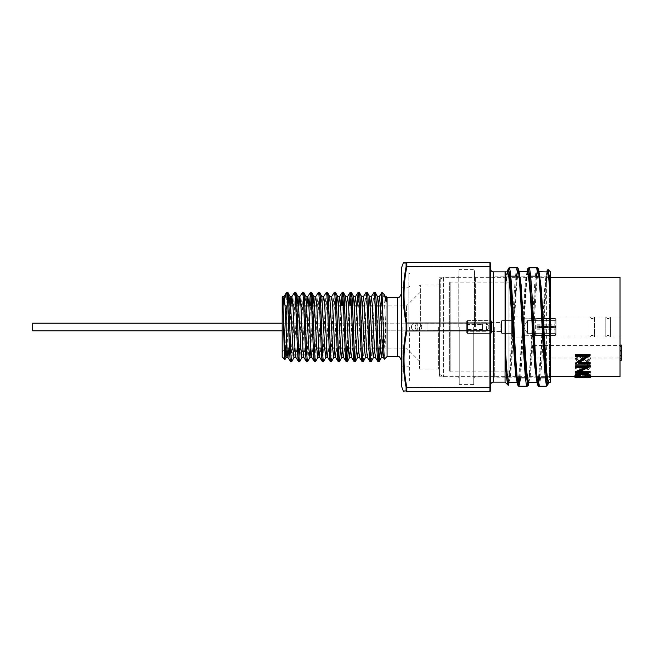 <?xml version="1.0" encoding="UTF-8"?>
<svg xmlns="http://www.w3.org/2000/svg" width="654" height="654" viewBox="0 0 654 654"><rect width="100%" height="100%" fill="white"/><g stroke="black" fill="none" stroke-linecap="round" stroke-linejoin="round"><path stroke-width="0.49" stroke-dasharray="3.27 2.45" d="M490.753 269.317L490.753 376.818M287.801 305.941L286.158 305.941L286.158 348.059L286.967 348.059M282.185 327L282.185 301.968L282.185 327M474.551 327L474.551 270.192L474.551 327M458.977 327L458.977 270.192L458.977 327M419.566 327L419.566 368.316L419.566 327M439.431 327L439.431 376.025L439.431 327M538.839 276.151L549.556 276.151L549.556 377.849L549.556 276.151L550.349 275.359L550.349 378.641L550.349 275.359M490.753 386.964L490.753 323.239L489.96 323.011L489.96 330.989L406.093 330.777C402.357 349.563 402.357 368.374 406.093 387.193L406.093 390.961L403.265 390.994M490.753 330.761L489.96 330.989L489.96 391.517L406.845 391.517L406.093 390.961M494.726 327L494.726 377.849L494.726 327M406.453 327L406.453 305.941L406.453 327M401.368 327L401.368 272.252L401.368 327M409.633 327L409.633 380.154L409.633 327M505.06 271.86L505.06 382.14M505.215 271.696L505.329 288.177L507.365 271.696M507.831 271.541L507.635 272.015C507.594 272.162 507.038 272.922 505.959 284.727L507.651 271.827M509.106 267.805L509.106 377.178C509.074 382.484 508.804 385.198 508.313 385.304M537.138 267.805C533.827 264.118 530.517 389.825 527.206 386.195M517.273 267.805C514.551 264.518 511.829 349.555 509.106 377.178M520.658 377.849L526.552 283.198L527.647 272.326L528.89 267.805M538.822 386.195C541.34 389.016 543.858 317.026 546.376 283.771L546.376 384.781M550.349 271.778L550.349 382.222M550.267 382.304L550.267 375.298C550.178 369.837 549.581 374.44 549.474 375.985L548.624 382.304M548.265 382.459C548.404 381.568 548.42 384.127 549.548 375.282L548.379 382.369M546.376 283.771L546.924 271.696L545.346 287.433L539.648 377.849M401.368 385.795L401.368 268.205M403.265 263.006L406.093 263.039L406.845 262.483L489.96 262.483L489.96 266.472L406.845 266.472L406.845 262.483M406.093 263.039L406.093 266.807C402.357 285.561 402.357 304.363 406.093 323.223L406.093 330.777M387.07 356.561L387.07 297.439M382.345 348.557L384.339 305.287L385.32 296.475L386.13 296.507L386.171 308.116C385.549 326.387 385.1 358.008 384.429 359.193M380.326 348.059L381.985 305.99C382.696 298.322 383.514 294.602 384.446 294.823M373.974 292.412L373.05 302.491L370.646 358.155M380.832 305.941L379.173 348.059M371.3 361.564L374.619 295.845M363.354 361.564L366.673 295.845M356.487 348.059L358.727 295.845M346.228 348.059L348.541 348.059L350.201 305.941M338.281 348.059L340.595 348.059L342.255 305.941M331.578 361.564L334.889 295.845M323.632 361.564L326.951 295.845M315.686 361.564L319.005 295.845M307.74 361.564L308.663 351.304L310.478 305.941M299.794 361.564L303.113 295.845M291.848 361.564L295.167 295.845M286.959 293.417L286.959 292.354M294.521 292.412L293.597 302.491L291.193 358.155M302.467 292.412L301.543 302.491L299.72 348.059M309.326 305.941L307.086 358.155M318.359 292.412L317.435 302.491L315.032 358.155M326.305 292.412L325.381 302.491L322.978 358.155M334.251 292.412L333.327 302.491L330.924 358.155M341.11 305.941L338.862 358.155M349.056 305.941L347.388 348.059M357.002 305.941L354.754 358.155M366.036 292.412L365.104 302.491L362.7 358.155M282.185 356.871L282.185 297.129M283.664 303.448L282.765 310.356L282.814 296.499M284.972 359.553L285.406 354.247M285.618 348.598L286.959 299.638M287.024 348.059L288.954 305.941L290.997 305.941M294.038 357.436L296.9 305.941M301.895 357.525L302.892 348.451L304.878 305.287L305.868 296.475M310.838 348.557L312.792 305.941M318.776 348.557L320.771 305.287L321.85 296.564M326.722 348.557L328.717 305.287L329.796 296.564M334.668 348.557L336.663 305.287L337.742 296.564M342.614 348.557L344.609 305.287L345.688 296.564M350.56 348.557L352.555 305.287L353.634 296.564M358.506 348.557L360.501 305.287L361.58 296.564M365.455 357.525L366.461 348.451L368.447 305.287L369.526 296.564M374.399 348.557L376.393 305.287L377.464 296.564M282.765 310.356L283.174 302.957M289.011 348.059L290.973 305.443M295.853 357.386L296.932 348.451L298.919 305.443M303.799 357.386L304.878 348.451L306.865 305.443M311.827 357.452L312.825 348.451L314.811 305.385L315.719 296.614M319.732 357.452L320.771 348.451L322.757 305.385L323.746 296.548M327.719 357.452L328.717 348.451L330.703 305.385L331.692 296.548M335.666 357.452L336.663 348.451L338.641 305.443M343.53 357.386L344.609 348.451L346.587 305.443M351.476 357.386L352.547 348.451L354.533 305.443M359.422 357.386L360.493 348.451L362.479 305.443M367.368 357.386L368.439 348.451L370.426 305.443M375.388 357.452L376.385 348.451L378.372 305.443M383.955 353.879L386.171 308.116M527.067 271.696L525.317 289.804L519.791 377.849M513.169 326.469L515.654 366.289L516.881 378.535L517.903 382.909M519.538 377.849L525.579 287.711L527.516 271.827M533.035 326.469L535.888 370.785L537.768 382.909M539.403 377.849L545.444 287.711L547.382 271.827M547.161 271.696L546.049 275.121L544.798 286.419L540.417 356.553L538.504 377.849M537.613 381.903L536.95 382.091M527.304 271.696L526.159 275.301L524.925 286.558L520.412 358.539L518.638 377.849M517.747 381.903L517.085 382.091M507.439 271.696L506.458 274.328L505.215 284.711M508.935 382.304L510.145 378.282L511.403 366.256L516.824 282.757L517.886 274.328L518.867 271.696L518.475 271.541L519.235 274.754C520.486 284.539 521.737 301.682 522.987 326.174L520.298 284.237L518.328 271.091M528.8 382.304L530.059 377.914L531.498 363.313L536.877 280.901L537.776 274.198L538.724 271.696L538.332 271.541L539.297 276.094C540.49 286.615 541.692 303.53 542.885 326.837L540.31 285.986L538.193 271.091M548.657 382.304L550.267 375.298M536.558 276.151L534.874 295.15L530.705 363.796L528.579 382.173M523.036 327L522.987 326.174M516.693 276.151L510.611 366.788L508.649 382.369M513.055 327.801L516.447 276.151M532.961 327.114L536.305 276.151M490.753 323.239L490.753 267.036M406.845 330.989L406.845 323.011L489.96 323.011L489.96 266.472M406.845 391.517L406.845 387.528L489.96 387.528M406.87 387.528C403.093 368.684 403.093 349.833 406.87 330.989M406.87 262.483C403.093 262.483 403.093 262.483 406.87 262.483M406.87 323.011C403.093 304.167 403.093 285.316 406.87 266.472M406.845 387.528L406.093 387.193M406.845 323.011L406.093 323.223M406.093 266.807L406.845 266.472M449.363 282.904L450.156 282.111L508.951 282.111L508.951 371.889L450.156 371.889L450.156 282.111L450.156 371.889L449.363 371.096L449.363 282.904L449.363 371.096M439.431 279.724L439.431 374.276L439.431 279.724L443.559 277.337L443.559 376.663L443.559 277.337L508.951 277.337L508.951 376.663L508.951 277.337L508.951 376.663L508.951 277.337L550.349 277.337M449.363 330.973L449.363 323.027L449.363 330.973L439.431 330.973L439.431 323.027L439.431 330.973L439.431 323.027L439.431 330.973L449.363 330.973L449.363 323.027L449.363 330.973M508.951 371.889L508.951 282.111M501.356 321.04L501.356 332.96L501.356 321.04L501.831 320.566L511.681 320.566L511.681 333.434L511.681 320.566L511.681 333.434L511.681 320.566L501.831 320.566L501.831 333.434L501.831 320.566L501.831 333.434L501.831 320.566L501.356 321.04L501.356 332.96L501.356 321.04M501.356 321.997L501.356 332.003L501.356 321.997L500.882 322.471L500.882 331.529L500.882 322.471L500.882 331.529L500.882 322.471L501.356 321.997L501.356 332.003L501.356 321.997M491.506 332.003L491.506 321.997L491.506 332.003L491.98 331.529L491.98 322.471L500.882 322.471L491.98 322.471L491.98 331.529L491.98 322.471L491.98 331.529L500.882 331.529L501.356 332.003L500.882 331.529L491.98 331.529L491.506 332.003L491.506 321.997L491.506 332.003M491.506 332.96L491.506 321.04L491.506 332.96L491.023 333.434L491.023 320.566L491.023 333.434L491.023 320.566L491.023 333.434L491.506 332.96L491.506 321.04L491.506 332.96M467.504 331.292L467.504 322.708L467.504 331.292L466.711 332.085L466.711 321.915L466.711 332.085L466.711 321.915L466.711 332.085L467.504 331.292L467.504 322.708L467.504 331.292L486.576 331.292L486.576 322.708L486.576 331.292L486.576 322.708L486.576 331.292L467.504 331.292M524.238 336.213L524.238 317.787L524.238 336.213L523.445 337.014L523.445 316.986L523.445 337.014L523.445 316.986L523.445 337.014L524.238 336.213L524.238 317.787L524.238 336.213M511.681 317.787L511.681 336.213L511.681 317.787L512.483 316.986L523.445 316.986L524.238 317.787L523.445 316.986L512.483 316.986L512.483 337.014L512.483 316.986L512.483 337.014L512.483 316.986L511.681 317.787L511.681 336.213L511.681 317.787M466.711 321.359L466.711 332.641L466.711 321.359L467.504 320.566L491.023 320.566L491.506 321.04L491.023 320.566L467.504 320.566L467.504 333.434L467.504 320.566L467.504 333.434L467.504 320.566L466.711 321.359L466.711 332.641L466.711 321.359M489.151 327L486.576 331.292L489.151 327L486.576 322.708L467.504 322.708L466.711 321.915L467.504 322.708L486.576 322.708L489.151 327M554.911 320.583L527.418 320.583L523.56 327L527.418 333.417L527.418 320.583L527.418 333.417L523.56 327L527.418 320.583L527.418 333.417L527.418 320.583L554.911 320.632L554.911 326.207L554.911 320.632L556.023 319.512L555.221 318.523L556.023 319.316L556.023 326.207L556.023 319.316L556.023 326.207L554.911 326.207L556.023 326.207L556.023 319.512L554.911 320.632L536.95 320.632L554.911 320.583L554.911 325.152L556.023 324.964L556.023 319.471L554.911 320.583L556.023 319.275L556.023 324.932L555.221 324.801L555.221 318.482L556.023 319.291L555.221 318.482L536.95 318.506L555.221 318.523L555.221 326.207L556.023 326.207L555.221 326.207L555.221 318.523L536.95 318.523L536.95 320.852L554.911 320.852L556.023 319.749L555.221 318.768L555.221 327.629L556.023 327.499L556.023 319.561M536.95 326.207L554.911 326.207L536.95 326.207L536.95 327.793L554.911 327.793L554.911 333.368L554.911 327.793L556.023 327.793L556.023 334.488L554.911 333.368L556.023 334.684L556.023 327.793L555.221 327.793L556.023 327.793L556.023 334.684L556.023 327.793L536.95 327.793L536.95 326.207L555.221 326.207L536.95 326.207L536.95 327.793L536.95 326.207M536.95 333.368L554.911 333.368L536.95 333.368L536.95 335.477L555.221 335.477L556.023 334.684L555.221 335.477L555.221 327.793L555.221 335.477L536.95 335.518L536.95 333.368M555.221 318.482L524.238 318.204L524.238 335.796L524.238 318.204L533.77 318.204L533.77 335.796L533.77 318.204L533.77 335.796L533.77 318.204L535.364 318.482L535.364 335.518L535.364 318.482L535.364 335.518L524.238 335.796L524.238 318.204L524.238 335.796L535.364 335.518L535.364 318.482L555.221 318.768M536.95 327.793L555.221 327.793L536.95 327.793M536.95 320.632L536.95 318.523L536.95 320.632M536.95 327.278L536.95 329.199L536.95 327.278L554.911 327.278L554.911 320.852M536.95 328.848L556.023 329.036L555.221 329.199L555.221 335.518L556.023 334.725L556.023 329.068M556.023 329.036L556.023 334.529L554.911 333.417L527.418 333.417L536.95 333.148L536.95 335.494L536.95 333.417L554.911 333.417L554.911 328.848M536.95 333.148L554.911 333.148L556.023 334.251L555.221 335.232L555.221 326.371L556.023 326.501L556.023 334.439M536.95 326.722L536.95 324.801L536.95 326.722L554.911 326.722L554.911 333.148M536.95 325.152L554.911 325.152M536.95 327.629L555.221 327.629M536.95 329.199L555.221 329.199M555.221 335.518L535.364 335.518L555.221 335.494L556.023 334.521L554.911 333.417M536.95 335.232L555.221 335.232M536.95 326.371L555.221 326.371M536.95 324.801L555.221 324.801M556.023 319.749L556.023 327.466L554.911 327.278M556.023 334.251L556.023 326.534L554.911 326.722M536.95 320.852L536.95 318.768M32.7 327L32.7 330.818L32.7 327M466.711 327L466.711 330.818L466.711 327M482.603 324.458L482.603 329.542L482.603 324.458L466.711 324.458L466.711 329.542L466.711 324.458L466.711 329.542L466.711 324.458L482.603 324.458L482.603 329.542L482.603 324.458M282.185 323.182L466.711 323.182L426.988 323.182L426.988 330.818L426.988 323.182L426.988 327L426.988 323.182L418.47 323.182A3.818 3.27 -90 0 1 421.74 327A3.818 3.27 -90 0 1 418.47 330.818A3.818 3.27 -90 0 1 415.2 327A3.818 3.27 -90 0 1 418.47 323.182A3.818 3.27 -90 0 0 415.2 327A3.818 3.27 -90 0 0 418.47 330.818A3.818 3.27 -90 0 0 421.74 327A3.818 3.27 -90 0 0 418.47 323.182L414.71 323.182A3.818 3.27 -90 0 1 417.98 327A3.818 3.27 -90 0 1 414.71 330.818A3.818 3.27 -90 0 1 411.44 327A3.818 3.27 -90 0 1 414.71 323.182A3.818 3.27 -90 0 0 411.44 327A3.818 3.27 -90 0 0 414.71 330.818A3.818 3.27 -90 0 0 417.98 327A3.818 3.27 -90 0 0 414.71 323.182L406.199 323.182L406.199 330.818L406.199 323.182L406.199 330.818L406.199 323.182L32.7 323.182L32.7 330.818M482.603 329.542L466.711 329.542L482.603 329.542M589.9 317.067L589.9 336.933L589.9 317.067C591.445 319.046 592.99 319.046 594.543 317.067L594.543 336.933L594.543 317.067C592.99 319.046 591.445 319.046 589.9 317.067L508.951 317.067L508.951 336.933L508.951 317.067L508.951 336.933L508.951 317.067L589.9 317.067M605.784 317.067L605.784 336.933L605.784 317.067C607.337 319.046 608.882 319.046 610.435 317.067L610.435 336.933L610.435 317.067C608.882 319.046 607.337 319.046 605.784 317.067L594.543 317.067L594.543 336.933L594.543 317.067L605.784 317.067M610.435 317.067L610.435 336.933L610.435 317.067L620.025 317.067L620.025 336.933L620.025 317.067L620.025 336.933L620.025 317.067L610.435 317.067M535.168 345.59L535.168 357.983L535.168 345.59L620.025 345.59L620.025 357.983L620.025 345.59M578.798 377.775L576.509 377.489C576.787 376.917 578.88 376.541 582.779 376.352C587.987 376.868 590.063 377.252 589.017 377.497L586.712 377.775M590.529 377.505L587.946 376.483L582.681 376.017C577.907 376.263 575.348 376.761 574.997 377.497M620.025 277.337L620.025 376.663M590.48 376.663L588.804 376.663L590.529 376.393L587.946 375.396L582.681 374.946C578.144 375.134 575.585 375.617 574.997 376.393L576.705 376.663L575.046 376.663M550.349 376.663L443.559 376.663L439.431 374.276M576.705 376.663L578.087 376.639A78.742 47.856 89.4 0 0 578.978 376.655L576.509 376.385C577.041 375.805 579.125 375.437 582.779 375.273C586.744 375.445 588.821 375.821 589.017 376.393L578.798 376.663M586.712 376.663L586.556 376.655A78.169 47.202 -89.4 0 0 587.431 376.639L588.804 376.663M587.3 354.149A67.509 19.342 -63.5 0 1 586.556 355.187C588.584 356.446 589.401 357.313 589.017 357.795C588.952 359.128 588.118 359.872 586.515 360.011L585.06 359.618L580.695 355.613L578.447 354.934C575.937 355.433 574.784 356.414 574.997 357.869L577.498 360.853A78.194 31.784 119.3 0 0 578.406 359.97L576.509 357.754L578.381 356.021L586.532 360.992C589.802 359.953 591.134 358.882 590.529 357.795C589.745 355.514 588.665 354.296 587.3 354.149L587.3 354.754A68.229 19.228 -64 0 1 586.556 355.817L589.017 358.482L589.017 357.795M575.373 363.133L575.373 364.033L586.197 364.074C588.003 364.343 588.943 365.071 589.017 366.265L586.524 368.128L575.373 368.218L575.373 368.938L584.3 368.938C592.385 368.398 589.859 366.69 590.529 366.305C590.521 364.883 589.483 363.894 587.415 363.322L575.373 363.133L575.373 364.033M575.373 370.932L575.373 372.2C575.209 373.279 576.427 373.859 579.035 373.941L582.183 373.36L585.959 374.301C588.682 374.243 590.08 373.696 590.153 372.649L590.153 370.932L575.373 370.932L575.373 373.213C575.209 374.317 576.427 374.914 579.035 374.995L579.035 373.941M590.529 375.363C590.121 376.238 587.554 376.63 582.828 376.532L577.302 376.32L574.997 375.388M580.989 371.21L578.545 371.21L590.153 365.774M575.373 371.676L590.153 371.799L590.153 371.21M585.224 367.474L587.006 366.583L575.373 366.583L575.373 365.774M579.853 362.373L578.545 362.373L590.153 354.656M575.373 363.101L590.153 363.289L590.153 362.373M586.058 356.389L587.006 355.743L575.373 355.743L575.373 354.656M620.025 358.735L620.025 345.099L620.025 358.735L621.3 358.735L621.3 355.326L621.3 360.256M620.025 358.359L620.025 345.099L620.025 358.359L621.3 358.359L621.3 359.88L621.3 345.099L621.3 358.359L620.025 358.359M586.556 355.817L586.556 355.187M589.017 358.482C588.976 359.831 588.142 360.583 586.515 360.755L586.515 360.011M586.515 360.755L585.06 360.346L585.06 359.618M585.06 360.346L580.695 356.258L580.695 355.613M580.695 356.258L578.447 355.563L578.447 354.934M578.447 355.563C576.28 355.768 575.136 356.773 574.997 358.564L574.997 357.869M574.997 358.564L577.498 361.613L577.498 360.853M577.498 361.613A78.684 31.531 118.7 0 0 578.406 360.706L578.406 359.97M578.406 360.706L576.509 357.754M576.509 358.441L578.381 356.021M578.381 356.675L580.294 357.476L580.294 356.806M580.294 357.476L581.766 359.079L581.766 358.376M581.766 359.079C582.886 360.624 584.472 361.515 586.532 361.752L586.532 360.992M586.532 361.752C589.009 361.556 590.341 360.46 590.529 358.482L590.529 357.795M590.529 358.482C589.745 356.152 588.665 354.909 587.3 354.754M575.373 364.867L586.197 364.907L586.197 364.074M586.197 364.907C587.799 365.014 588.739 365.758 589.017 367.139L589.017 366.265M589.017 367.139L586.524 369.052L586.524 368.128M586.524 369.052L575.373 369.142L575.373 368.218M575.373 369.878L584.3 369.878C587.889 370.082 589.965 369.191 590.529 367.188L590.529 366.305M590.529 367.188C590.521 365.733 589.483 364.719 587.415 364.131L587.415 363.322M587.415 364.131L575.373 363.951M579.035 374.995L582.183 374.399L582.183 373.36M582.183 374.399L585.959 375.363L585.959 374.301M585.959 375.363C588.682 375.298 590.08 374.742 590.153 373.679L590.153 372.649M590.153 370.932L590.153 373.679M590.153 371.922L575.373 371.922M575.373 373.213L575.373 372.2L575.373 373.213M583.147 372.927L588.641 372.535L588.641 373.352C588.894 374.26 588.003 374.783 585.959 374.93L583.319 374.055L583.147 371.537L588.641 371.537L588.641 372.339C588.837 373.401 587.946 373.916 585.959 373.884L583.319 373.025L583.147 371.922M576.893 373.32L576.893 372.535L581.627 372.927C581.888 373.851 581.038 374.382 579.068 374.538C577.466 374.448 576.738 374.039 576.893 373.32L576.893 371.537L581.627 371.922C581.888 372.821 581.038 373.344 579.068 373.491L576.893 372.306M581.627 372.927L581.627 371.922M579.068 374.538L579.068 373.491M581.627 372.535L581.627 371.537M576.893 372.535L576.893 371.537M585.959 374.93L585.959 373.884M583.319 374.055L583.319 373.025M588.641 373.352L588.641 372.339M588.641 372.535L588.641 371.537M583.147 372.535L583.147 371.537M576.509 377.489L576.509 376.385M578.978 377.562L578.978 376.655M582.779 376.352L582.779 375.273M589.017 377.497L589.017 376.393M586.556 377.562L586.556 376.655M587.431 377.505L587.431 376.639M587.946 376.483L587.946 375.396M582.681 376.017L582.681 374.946M578.087 377.505L578.087 376.639M582.828 377.636L582.828 376.532M588.608 375.854L589.017 375.371L589.017 376.459M589.017 375.371C588.723 374.35 586.638 373.728 582.755 373.508L582.755 374.546M582.755 373.508C580.801 373.426 576.444 374.235 576.509 375.371L576.509 376.459M576.509 375.371L576.951 375.854M590.153 365.962L590.153 366.829M578.545 371.21L578.545 372.2M575.373 366.583L575.373 367.474M587.006 366.583L587.006 367.474M575.373 371.799L575.373 372.805M590.153 371.799L590.153 372.805M590.153 354.901L590.153 355.531M578.545 362.373L578.545 363.166M575.373 355.743L575.373 356.389M587.006 355.743L587.006 356.389M575.373 363.289L575.373 364.106M590.153 363.289L590.153 364.106M620.025 359.88L621.3 359.88L620.025 359.88M620.025 345.099L621.3 345.099L620.025 345.099L621.3 345.099L621.3 358.735M620.025 355.326L621.3 355.326L620.025 355.326M620.025 346.612L621.3 346.612M620.025 351.214L621.3 351.214M620.025 355.743L621.3 355.743M493.296 382.14L493.296 271.86M475.344 327L475.344 277.182L475.344 327M473.749 327L473.749 384.601L473.749 327M459.77 327L459.77 384.601L459.77 327M458.176 327L458.176 277.182L458.176 327M420.359 327L420.359 284.891L420.359 327M438.638 327L438.638 369.109L438.638 327M440.224 327L440.224 277.182L440.224 327M397.395 297.439L397.395 356.561M408.84 327L408.84 273.053L408.84 327M402.161 327L402.161 380.947L402.161 327M582.706 358.245L582.706 357.558M584.226 364.867L584.226 364.033M584.226 369.142L584.226 368.218M584.3 369.878L584.3 368.938M584.3 363.951L584.3 363.133M286.158 305.941L282.185 301.968M285.046 349.171L282.185 352.032M494.726 277.182L475.344 277.182L474.551 276.389M494.726 376.818L475.344 376.818L474.551 377.611M458.977 383.808L459.77 384.601L473.749 384.601L474.551 383.808M458.977 270.192L459.77 269.399L473.749 269.399L474.551 270.192M439.431 277.975L440.224 277.182L458.176 277.182L458.977 276.389M439.431 376.025L440.224 376.818L458.176 376.818L458.977 377.611M439.431 284.098L438.638 284.891L420.359 284.891L419.566 285.684M439.431 369.902L438.638 369.109L420.359 369.109L419.566 368.316M545.371 377.849L549.556 377.849L550.349 378.641M530.59 276.151L518.974 276.151M510.725 276.151L509.858 276.151M509.605 276.151L494.726 276.151M537.122 377.849L525.505 377.849M517.257 377.849L494.726 377.849M382.312 348.059L406.453 348.059L419.566 361.163M382.688 305.941L406.453 305.941L419.566 292.837M401.368 272.252L402.161 273.053L408.84 273.053L409.633 273.846M401.368 381.748L402.161 380.947L408.84 380.947L409.633 380.154M401.368 366.011L402.161 366.804L408.84 366.804L409.633 367.605M401.368 287.989L402.161 287.196L408.84 287.196L409.633 286.395M375.2 305.941L372.437 305.941M370.45 305.941L368.406 305.941M367.254 305.941L364.491 305.941M362.504 305.941L360.46 305.941M354.558 305.941L352.514 305.941M351.362 305.941L344.568 305.941M343.415 305.941L340.652 305.941M338.674 305.941L336.622 305.941M335.477 305.941L328.676 305.941M327.531 305.941L320.73 305.941M319.585 305.941L316.822 305.941M303.693 305.941L298.943 305.941M295.747 305.941L292.984 305.941M376.859 348.059L374.366 348.059M372.379 348.059L370.066 348.059M368.921 348.059L362.12 348.059M360.975 348.059L354.174 348.059M353.029 348.059L350.536 348.059M345.083 348.059L342.59 348.059M337.137 348.059L334.644 348.059M332.657 348.059L330.335 348.059M329.191 348.059L326.698 348.059M324.711 348.059L322.397 348.059M316.765 348.059L314.451 348.059M313.299 348.059L306.505 348.059M305.353 348.059L298.559 348.059M297.406 348.059L290.613 348.059M533.043 326.591C534.326 351.991 535.618 369.641 536.909 379.533L537.629 382.459L536.983 382.304M513.161 326.297L516.292 373.557L517.764 382.459L517.118 382.304M508.542 382.459L509.58 377.309C510.749 366.551 511.927 349.792 513.104 327.025M528.399 382.459L529.846 373.818L532.961 327.065M547.553 271.541L546.719 275.22C545.469 285.536 544.218 302.966 542.967 327.499M527.696 271.541L526.225 280.435L523.135 326.951M547.03 271.026L545.837 281.204L542.934 328.128M527.05 271.696L523.094 327.711M449.363 323.027L439.431 323.027L449.363 323.027M501.831 333.434L501.356 332.96L501.831 333.434L511.681 333.434L501.831 333.434M491.98 322.471L491.506 321.997L491.98 322.471M512.483 337.014L511.681 336.213L512.483 337.014L523.445 337.014L512.483 337.014M467.504 333.434L466.711 332.641L467.504 333.434L491.023 333.434L467.504 333.434M406.199 330.818L282.185 330.818L406.199 330.818M426.988 330.818L466.711 330.818L426.988 330.818M589.9 336.933C591.445 334.954 592.99 334.954 594.543 336.933L605.784 336.933C607.337 334.954 608.882 334.954 610.435 336.933L620.025 336.933L610.435 336.933C608.882 334.954 607.337 334.954 605.784 336.933L594.543 336.933C592.99 334.954 591.445 334.954 589.9 336.933L508.951 336.933L589.9 336.933M535.168 357.983L620.025 357.983"/><path stroke-width="0.98" d="M490.753 376.818L490.753 269.317C490.917 270.87 491.767 271.721 493.296 271.86L493.296 382.14C491.767 382.279 490.917 383.13 490.753 384.683M285.046 349.171L286.158 348.059L286.158 305.941M406.845 330.989L490.753 330.761L490.753 390.724L490.753 386.964L489.96 387.528L406.093 387.193C402.357 368.439 402.357 349.637 406.093 330.777L406.845 330.989L406.845 323.011L489.96 323.011L490.753 323.239L490.753 330.761M493.296 382.14L505.06 382.14L505.06 271.86L493.296 271.86M505.06 271.86L507.684 271.86M507.365 271.696L508.232 268.688L509.106 267.805C512.401 266.178 515.679 389.915 518.957 386.195L520.658 377.849M508.313 385.312L509.172 382.304L508.313 385.304A58.304 3.18 -90.3 0 1 508.133 385.222C507.447 384.421 506.744 379.663 506.008 370.932L505.215 348.361L505.215 271.696M508.232 268.688A58.37 3.172 90.4 0 1 508.313 268.622L509.106 267.829L517.273 267.805L518.491 268.974L519.112 271.721L520.437 284.155L525.89 372.919L527.737 385.206L528.358 385.043L529.029 382.304L528.17 385.582L527.206 386.195C523.887 389.743 520.584 264.134 517.273 267.805M548.624 382.304L547.864 384.707A57.797 3.18 -89.7 0 1 547.169 384.004C546.728 382.77 546.458 383.031 546.376 384.781L546.376 386.195L546.376 384.781C543.294 373.54 540.22 264.044 537.138 267.805L528.89 267.805C532.201 264.167 535.512 389.841 538.822 386.195L537.596 385.018L536.86 381.486C535.569 370.736 534.293 352.326 533.018 326.256L529.568 274.819L528.358 268.794L527.745 268.957L527.067 271.696M550.267 382.304L550.349 271.778L547.962 269.391L549.474 277.198L550.267 296.27L550.267 382.304L548.265 382.459M547.169 270.404L546.924 271.696L547.962 269.391M406.093 330.777L406.093 323.223C402.357 304.437 402.357 285.626 406.093 266.807L406.093 263.039L403.265 263.006L401.368 268.205L401.368 385.795L403.265 390.994L406.093 390.961L406.093 387.193M397.395 297.439L387.07 297.439L387.07 356.561L397.395 356.561L397.395 297.439L398.801 297.186C399.283 297.709 400.142 296.466 401.368 293.466M387.07 356.561L384.38 359.185L383.26 357.386L383.955 353.879M386.097 302.001L385.41 296.564L384.446 294.823L386.097 302.001L386.13 296.507L387.07 297.439M381.985 305.941L381.985 292.363L380.832 305.941M384.429 359.193C383.972 359.7 383.555 342.091 383.187 326.011L381.985 292.363L384.446 294.823M379.173 348.059L378.02 361.646C376.696 363.779 375.371 290.221 374.047 292.354L371.341 296.614L372.412 305.549L374.399 348.615L375.388 357.452L373.401 357.525L374.399 348.557M370.646 358.155L370.074 361.646L367.368 357.386L366.453 348.615L364.466 305.549L363.395 296.614L366.101 292.354L367.327 292.436L369.526 296.564L372.42 348.713L373.401 357.525M374.619 295.845L375.192 292.354C376.516 290.212 377.84 363.771 379.165 361.646L377.947 361.588L375.314 357.386M379.165 361.646L380.326 348.059M374.047 292.354L375.273 292.436L377.464 296.564L378.38 305.549L380.366 348.713L381.356 357.525L382.345 348.557M366.673 295.845L367.254 292.354C368.57 290.212 369.894 363.771 371.219 361.646L373.491 357.436M358.727 295.845L359.308 292.354C360.624 290.212 361.948 363.771 363.281 361.646L365.553 357.436M362.7 358.155L362.128 361.646C360.804 363.779 359.479 290.221 358.155 292.354L359.381 292.436L361.58 296.564L364.474 348.713L365.455 357.525L367.45 357.452M350.201 305.941L351.362 292.354C352.678 290.212 354.01 363.771 355.335 361.646L356.487 348.059M354.754 358.155L354.182 361.646C352.858 363.779 351.533 290.221 350.209 292.354L351.443 292.436L353.634 296.564L356.528 348.713L357.517 357.525L359.504 357.452M342.255 305.941L343.415 292.354C344.74 290.212 346.064 363.771 347.388 361.646L348.541 348.059L350.536 348.059M347.388 348.059L346.236 361.646C344.911 363.779 343.587 290.221 342.263 292.354L343.497 292.436L345.688 296.564L348.582 348.713L349.571 357.525L350.56 348.557M334.889 295.845L335.469 292.354C336.794 290.212 338.118 363.771 339.442 361.646L340.595 348.059L342.59 348.059M338.862 358.155L338.29 361.646C336.965 363.779 335.641 290.221 334.317 292.354L335.551 292.436L337.742 296.564L340.636 348.713L341.625 357.525L343.612 357.452M326.951 295.845L327.523 292.354C328.848 290.212 330.172 363.771 331.496 361.646L333.769 357.436L334.668 348.557M330.924 358.155L330.344 361.646C329.019 363.779 327.695 290.221 326.371 292.354L327.605 292.436L329.796 296.564L332.69 348.713L333.769 357.436M319.005 295.845L319.577 292.354C320.901 290.212 322.226 363.771 323.55 361.646L325.823 357.436L326.722 348.557M322.978 358.155L322.397 361.646C321.073 363.779 319.749 290.221 318.424 292.354L319.659 292.436L321.85 296.564L324.744 348.713L325.823 357.436M310.478 305.941L311.631 292.354C312.955 290.212 314.28 363.771 315.604 361.646L317.877 357.436L318.776 348.557M315.032 358.155L314.451 361.646C313.127 363.779 311.803 290.221 310.478 292.354L311.713 292.436L313.904 296.564L316.798 348.713L317.877 357.436M303.113 295.845L303.685 292.354C305.009 290.212 306.334 363.771 307.658 361.646L309.931 357.436L310.838 348.557M307.086 358.155L306.505 361.646C305.189 363.779 303.857 290.221 302.54 292.354L303.767 292.436L305.958 296.564L308.851 348.713L309.931 357.436M295.167 295.845L295.739 292.354C297.063 290.212 298.387 363.771 299.712 361.646L301.984 357.436M299.72 348.059L298.567 361.646C297.243 363.779 295.919 290.221 294.594 292.354L295.821 292.436L298.011 296.564L300.905 348.713L301.895 357.525L303.881 357.452M291.193 358.155L290.621 361.646C289.395 363.837 288.185 301.036 286.959 293.417L286.125 293.188L286.959 292.354L286.959 299.638L287.793 292.354C289.117 290.212 290.441 363.771 291.766 361.646L293.948 357.525L295.935 357.452M286.959 292.354L287.874 292.436L290.065 296.564L292.959 348.713L293.948 357.525M291.766 361.646L290.548 361.588L287.915 357.386L289.011 348.059M294.594 292.354L291.88 296.614L292.959 305.549L294.946 348.615L295.853 357.386L298.494 361.588L299.712 361.646M302.54 292.354L299.826 296.614L300.905 305.549L302.892 348.615L303.799 357.386L306.44 361.588L307.658 361.646M310.478 292.354L309.326 305.941M315.604 361.646L314.386 361.588L311.745 357.386L309.841 357.525M318.424 292.354L315.719 296.614L316.798 305.549L318.784 348.615L319.773 357.452L317.787 357.525M323.55 361.646L322.332 361.588L319.692 357.386M326.371 292.354L323.665 296.614M331.496 361.646L330.278 361.588L327.638 357.386L325.733 357.525M334.317 292.354L331.611 296.614M339.442 361.646L338.224 361.588L335.584 357.386L333.679 357.525M342.263 292.354L341.11 305.941M347.388 361.646L346.17 361.588L343.53 357.386L342.622 348.615L340.636 305.549L339.639 296.548L337.652 296.475M350.209 292.354L349.056 305.941M355.335 361.646L354.116 361.588L351.476 357.386L350.569 348.615L348.582 305.549L347.585 296.548L345.598 296.475M358.155 292.354L357.002 305.941M363.281 361.646L362.063 361.588L359.422 357.386L358.506 348.615L356.52 305.549L355.449 296.614L358.09 292.412M371.219 361.646L370.074 361.646C368.75 363.779 367.425 290.221 366.101 292.354M284.907 359.594C284.253 360.289 283.705 324.204 282.839 302.434L282.814 296.499L282.185 297.129L282.185 356.871L284.972 359.553M286.125 293.188L283.664 303.448M285.406 354.247L285.618 348.598M282.839 302.434L285.013 348.713L286.011 357.525L287.024 348.059M287.801 305.941L288.954 305.941L289.975 296.475L291.962 296.548M296.9 305.941L298.011 296.564M306.865 305.443L307.854 296.548L305.958 296.564M312.792 305.941L313.904 296.564M339.524 361.564L341.715 357.436L342.614 348.557M355.416 361.564L357.607 357.436L358.506 348.557M283.174 302.957L284.024 296.548L285.013 305.549L287 348.615L287.915 357.386M290.973 305.443L291.88 296.614M298.919 305.443L299.826 296.614M307.854 296.548L308.851 305.549L310.838 348.615L311.745 357.386M321.76 296.475L323.746 296.548L324.744 305.549L326.73 348.615L327.638 357.386M329.706 296.475L331.692 296.548L332.69 305.549L334.676 348.615L335.584 357.386M338.641 305.443L339.557 296.614L342.197 292.412M346.587 305.443L347.503 296.614L350.143 292.412M354.533 305.443L355.449 296.614M362.479 305.443L363.395 296.614M370.426 305.443L371.341 296.614M378.372 305.443L379.369 296.548L380.358 305.549L382.345 348.615L383.26 357.386M539.648 377.849L538.062 385.394L536.852 381.396L533.018 326.256M519.791 377.849L518.965 383.546L518.025 385.345L516.513 377.62L510.684 285.332L509.531 273.47L508.313 268.622M507.651 271.827L508.06 270.985L508.738 271.614L510.095 280.362L513.169 326.469M517.903 382.909L518.581 382.615L519.538 377.849M527.516 271.827L528.432 271.206L528.767 272.162L529.789 278.727L533.035 326.469M537.768 382.909L538.61 382.149L539.403 377.849M547.382 271.827L548.117 270.969L549.474 277.198M550.267 296.27L548.861 279.462L547.455 271.925L538.724 271.696M538.504 377.849L537.613 381.903M536.95 382.091L534.784 366.575L530.214 293.581L528.448 275.342L527.304 271.696L518.867 271.696M518.638 377.849L517.747 381.903M517.085 382.091L515.785 375.478L514.682 363.501L509.662 284.833L508.738 276.356L507.439 271.696M505.215 348.361L507.095 373.262L508.681 382.132M519.145 271.909L521.058 284.416L525.751 358.572L527.034 373.941L527.909 380.129L528.792 382.304L528.399 382.459M539.01 271.909L541.185 287.539L546.556 370.565L547.627 379.361L548.657 382.304M548.379 382.369L547.774 383.072L547.202 381.879L545.902 372.682L542.902 327L545.232 366.305L547.169 384.004M538.193 271.091L537.514 271.377L536.558 276.151M528.579 382.173L527.835 383.023L527.476 382.32L526.029 372.592L523.036 327M518.328 271.091L517.42 272.056L516.693 276.151M508.649 382.369L508.052 383.081L507.373 381.478L506.008 370.932M516.447 276.151L518.025 268.606L519.546 274.852L523.012 326.624M536.305 276.151L537.882 268.606L539.419 274.942L542.902 327L539.975 280.329C539.092 271.001 538.577 269.415 538.283 268.786L537.138 267.805M406.093 266.807L489.96 266.472L490.753 267.036L490.753 263.276L490.753 323.239M406.845 387.528L406.845 391.517L489.96 391.517L490.753 390.724L489.96 391.517L489.96 387.528L490.753 386.964M490.753 267.036L489.96 266.472L489.96 262.483L490.753 263.276L489.96 262.483L406.845 262.483L406.845 266.472M406.87 266.472C403.093 285.316 403.093 304.167 406.87 323.011M406.87 330.989C403.093 349.833 403.093 368.684 406.87 387.528M406.87 391.517C403.093 391.517 403.093 391.517 406.87 391.517M406.763 262.483L406.87 262.483C403.093 262.483 403.093 262.483 406.87 262.483L406.093 263.039M406.845 391.517L406.093 390.961M406.093 323.223L406.845 323.011M32.7 330.818L282.185 330.818L32.7 330.818L32.7 323.182L282.185 323.182M588.804 377.775L586.556 377.775A78.652 46.826 -89.4 0 0 587.431 377.75L590.529 377.505L590.529 376.663M578.978 377.775L578.087 377.75A79.224 47.472 89.4 0 0 578.978 377.775L578.978 377.562M574.997 376.663L574.997 377.497L576.705 377.775M590.48 376.663L620.025 376.663L620.025 277.337L550.349 277.337M575.046 376.663L550.349 376.663M574.997 375.388C574.629 374.088 581.782 372.592 582.755 373.025C587.513 373.311 590.104 374.088 590.529 375.363L590.529 376.442C589.998 377.342 587.431 377.734 582.828 377.636L577.302 377.432L574.997 376.475L574.997 375.388M580.989 371.21L590.153 371.21L590.153 372.805L575.373 372.805L587.006 367.474L575.373 367.474L575.373 366.641L590.153 366.641L590.153 365.774L575.373 365.774L575.373 366.641M575.373 372.682L575.373 371.676L585.224 367.474M579.853 362.373L590.153 362.373L590.153 364.106L575.373 364.106L587.006 356.389L575.373 356.389L575.373 355.269L590.153 355.269L590.153 354.656L575.373 354.656L575.373 355.269M575.373 363.91L575.373 363.101L586.058 356.389M574.997 376.475C575.373 375.159 577.964 374.35 582.755 374.055C583.646 373.745 590.66 374.906 590.529 376.442M582.755 374.055L582.755 373.025M589.017 376.459C588.723 375.404 586.638 374.775 582.755 374.546C578.904 374.783 576.82 375.421 576.509 376.459C576.853 377.219 578.962 377.579 582.82 377.522C586.654 377.571 588.714 377.219 589.017 376.459M576.509 375.371C576.853 376.115 578.962 376.467 582.82 376.418C586.973 376.442 589.033 376.091 589.017 375.371M582.82 376.418L582.82 377.522M590.153 366.641L578.545 372.2L590.153 372.2M590.153 355.269L578.545 363.166L590.153 363.166M620.025 360.256L621.3 360.256L621.3 345.099L620.025 345.099M620.025 355.866L621.3 355.866M620.025 346.612L621.3 346.612M489.96 387.528L489.96 266.472M620.025 350.56L621.3 350.56M538.839 276.151L530.59 276.151M518.974 276.151L510.725 276.151M545.371 377.849L537.122 377.849M525.505 377.849L517.257 377.849M397.395 356.561L398.801 356.814C399.283 356.291 400.142 357.534 401.368 360.534M505.06 382.14L508.133 385.222M547.864 384.707L546.376 386.195L538.822 386.195M527.189 386.195L518.957 386.195L517.821 385.239C517.518 384.601 516.995 382.991 516.088 373.369L513.186 326.722M382.688 305.941L375.2 305.941M372.437 305.941L370.45 305.941M368.406 305.941L367.254 305.941M364.491 305.941L362.504 305.941M360.46 305.941L354.558 305.941M352.514 305.941L351.362 305.941M344.568 305.941L343.415 305.941M340.652 305.941L338.674 305.941M336.622 305.941L335.477 305.941M328.676 305.941L327.531 305.941M320.73 305.941L319.585 305.941M316.822 305.941L303.693 305.941M298.943 305.941L295.747 305.941M292.984 305.941L290.997 305.941M382.312 348.059L376.859 348.059M374.366 348.059L372.379 348.059M370.066 348.059L368.921 348.059M362.12 348.059L360.975 348.059M354.174 348.059L353.029 348.059M346.228 348.059L345.083 348.059M338.281 348.059L337.137 348.059M334.644 348.059L332.657 348.059M330.335 348.059L329.191 348.059M326.698 348.059L324.711 348.059M322.397 348.059L316.765 348.059M314.451 348.059L313.299 348.059M306.505 348.059L305.353 348.059M298.559 348.059L297.406 348.059M290.613 348.059L286.967 348.059M286.002 357.525L287.989 357.452M297.922 296.475L299.908 296.548M313.814 296.475L315.8 296.548M349.571 357.525L351.558 357.452M353.544 296.475L355.531 296.548M361.49 296.475L363.477 296.548M369.428 296.475L371.415 296.548M377.374 296.475L379.361 296.548M381.347 357.525L383.334 357.452M385.32 296.475L386.13 296.507M282.814 296.499L284.016 296.548M283.942 296.614L285.937 293.433M307.772 296.614L310.413 292.412M379.287 296.614L381.92 292.412M379.246 361.564L381.437 357.436M347.47 361.564L349.661 357.436M284.964 359.569L286.092 357.436M537.228 382.304L528.8 382.304M517.371 382.304L508.935 382.304M547.03 271.026L546.916 271.696M528.89 267.805L527.753 268.761L527.05 271.696M403.265 390.994L404.008 391.517M403.265 263.006L404.008 262.483"/></g></svg>
